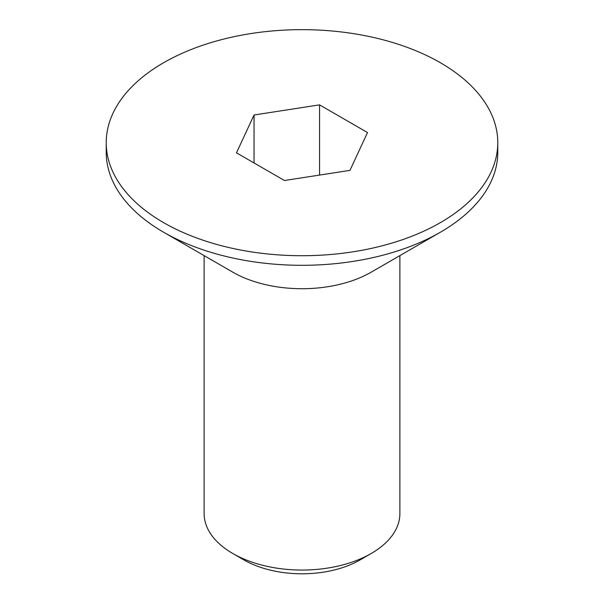 <?xml version="1.0" encoding="UTF-8"?>
<svg xmlns="http://www.w3.org/2000/svg" width="604" height="604" viewBox="0 0 604 604"><rect width="100%" height="100%" fill="white"/><g stroke="black" fill="none" stroke-linecap="round" stroke-linejoin="round"><path stroke-width="0.91" d="M371.218 553.498L360.143 559.893A82.227 47.474 0 0 1 243.857 559.893L232.782 553.498A97.886 56.512 0 0 0 371.218 553.498A97.886 56.512 0 0 0 399.886 513.536L399.886 255.613M497.779 142.687L497.779 152.276A195.779 113.031 180 0 1 440.437 232.2L371.218 272.162A97.886 56.512 180 0 1 232.782 272.162L163.563 232.2A195.779 113.031 180 0 1 106.221 152.276L106.221 142.687A195.779 113.031 180 0 1 227.081 38.256A195.779 113.031 180 0 1 440.437 62.763A195.779 113.031 180 0 1 497.779 142.687A195.779 113.031 180 0 1 376.919 247.112A195.779 113.031 180 0 1 163.563 222.612A195.779 113.031 180 0 1 106.221 142.687M440.437 232.2A195.779 113.031 180 0 1 163.563 232.2L232.782 272.162M204.114 255.613L204.114 513.536A97.886 56.512 0 0 0 232.782 553.498L243.857 559.893M284.446 180.505L236.489 152.82L254.042 115.002L319.554 104.862L367.511 132.555L349.958 170.373L284.446 180.505M254.042 115.002L254.042 162.952M319.554 104.862L319.554 175.077"/></g></svg>
